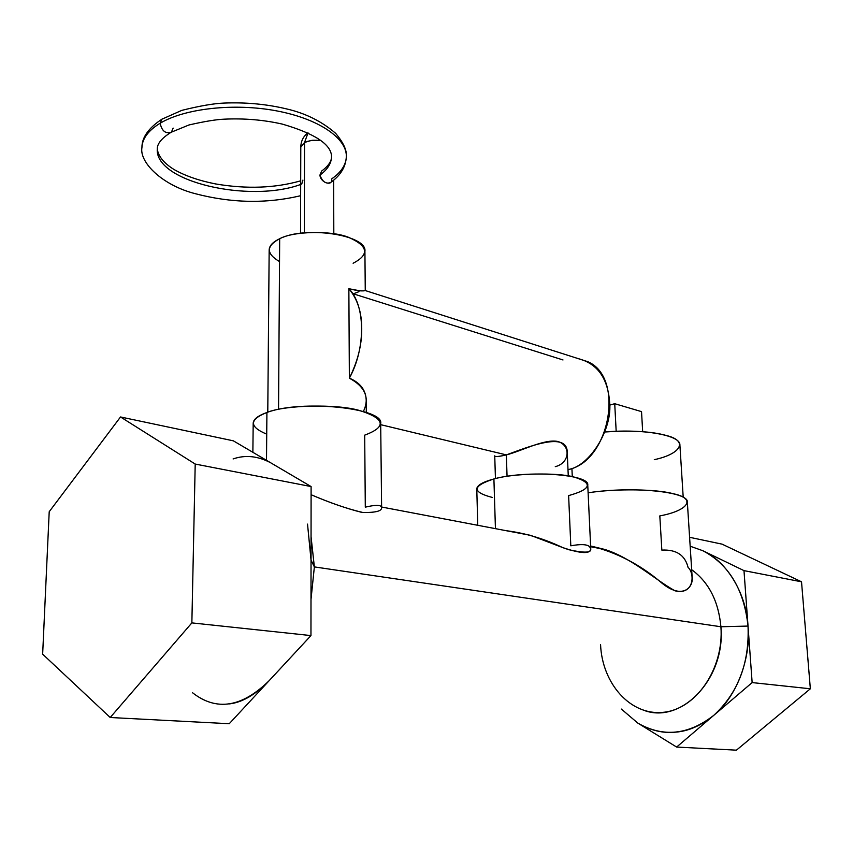 <?xml version="1.0" encoding="UTF-8"?>
<svg xmlns="http://www.w3.org/2000/svg" width="853" height="853" viewBox="0 0 853 853"><rect width="100%" height="100%" fill="white"/><g stroke="black" fill="none" stroke-linecap="round" stroke-linejoin="round"><path stroke-width="1.28" d="M267.778 412.202L269.164 249.993C269.292 245.771 272.789 242.017 279.677 238.733L278.547 409.387L279.677 238.733C305.481 225.459 367.398 235.055 364.913 251.294L365.255 290.073C365.34 291.491 359.87 291.033 348.856 288.687L349.367 378.167C360.584 382.88 366.193 390.514 366.225 401.081L366.321 412.457M563.001 359.955L353.313 293.816L358.964 291.662M353.121 263.246C369.744 254.578 368.229 245.941 348.557 237.326C331.678 230.331 293.219 231.099 279.677 238.733C266.008 245.973 265.955 253.597 279.528 261.583M320.675 140.308L311.249 140.436L304.532 142.472L308.05 132.876L304.532 142.472L300.778 147.047L304.532 142.472L306.59 141.577L312.646 140.255L320.675 140.308M304.329 232.858L304.532 142.472L304.329 232.858M331.561 156.323L331.561 156.408C331.433 163.328 327.552 169.566 319.907 175.121L321.624 171.09L319.907 175.121C320.6 182.968 333.001 186.732 331.657 178.906C341.296 172.231 346.201 164.65 346.35 156.163C346.499 138.026 318.51 118.695 276.415 110.837C234.415 102.914 184.856 108.352 160.161 123.237L161.889 119.207L163.008 118.546L161.899 119.196L160.161 123.237C148.369 130.434 142.302 138.527 141.939 147.494C142.302 138.527 148.369 130.434 160.161 123.237C184.856 108.352 234.415 102.914 276.415 110.837C318.51 118.695 346.499 138.026 346.35 156.163C346.851 150.043 343.258 142.408 335.592 133.281C321.741 121.361 305.449 113.246 286.693 108.939C266.626 104.13 245.739 102.179 224.019 103.074C213.815 103.48 199.751 105.9 181.806 110.368L161.889 119.207C148.507 128.046 141.854 137.482 141.939 147.494C139.188 162.39 162.39 185.368 195.39 193.716C231.462 203.163 266.552 203.824 300.64 195.7M555.271 466.655C569.868 463.083 571.126 445.586 557.958 441.502C544.438 438.581 521.46 451.12 506.351 454.894L380.694 424.677L506.351 454.894C498.045 456.781 494.196 457.069 494.815 455.779M363.357 411.519C369.882 397.903 365.223 386.793 349.367 378.167C365.98 348.067 365.457 305.257 348.856 288.687C357.759 290.905 363.026 291.459 364.647 290.351L587.706 361.661C625.142 377.261 609.895 461.74 567.991 469.608C589.658 466.495 612.902 428.995 609.575 401.678C607.645 377.836 597.164 363.474 578.131 358.601L587.706 361.661M348.856 288.687C357.396 298.881 361.693 312.07 361.725 328.277C361.981 344.42 357.865 361.054 349.367 378.167L348.856 288.687M495.444 478.586L494.74 455.96C494.804 457.048 498.674 456.696 506.351 454.894L507.055 476.337L506.351 454.894C527.964 447.1 567.64 430.509 567.256 452.676L568.269 475.91M567.981 549.535C586.853 553.778 594.008 552.776 589.434 546.517C586.736 544.257 580.53 544.022 570.806 545.813L568.62 495.604C591.428 489.227 593.293 483.065 574.229 477.094C557.649 472.253 512.632 473.298 493.908 478.97L495.433 528.647L493.908 478.97C526.386 469.854 589.935 474.215 587.749 484.984L590.734 548.671C590.585 554.183 581.224 553.81 562.66 547.573C544.118 538.744 525.341 533.125 506.33 530.715L530.577 535.332L566.413 548.98M477.776 525.299L476.774 489.036C476.88 485.368 482.595 482.009 493.908 478.97C472.242 485.89 471.656 492.042 492.17 497.406M361.469 512.301C346.457 508.516 329.663 502.662 311.1 494.719C330.388 503.025 347.661 508.953 362.909 512.504C376.536 512.674 382.72 510.83 381.462 506.991C380.417 504.795 375.021 504.848 365.297 507.162L364.689 435.147C387.038 426.799 385.225 418.556 359.252 410.421C336.807 403.789 284.849 404.94 266.914 412.489L266.499 460.321L266.914 412.489C301.173 399.364 384.266 408.011 380.683 423.514L381.622 507.631M252.872 452.303L253.192 423.28C253.341 419.292 257.915 415.699 266.914 412.489C249.065 419.537 249.001 426.756 266.733 434.156M346.35 156.163C345.987 166.57 340.752 175.345 330.612 182.499C326.038 184.269 322.466 181.806 319.907 175.121C327.552 169.566 331.433 163.328 331.561 156.408C331.7 161.153 328.384 166.047 321.624 171.09L322.765 170.248M302.932 180.1L301.695 184.131M300.672 184.472C249.588 203.259 154.819 181.881 157.272 149.03L157.272 148.987C154.819 181.881 249.588 203.259 300.672 184.472M331.561 156.408C331.103 144.285 314.65 133.505 282.194 124.069C263.673 119.878 244.395 118.236 224.36 119.164C216.299 119.484 204.496 121.425 188.982 124.964L171.389 132.172C165.567 134.028 161.825 131.042 160.161 123.237M171.389 132.172L173.148 128.099M661.843 550.11L659.817 515.905C688.222 510.659 697.093 498.504 672.868 493.642C657.194 489.227 616.666 488.332 588.112 492.789C632.521 485.965 688.957 491.691 687.347 502.161L692.114 576.628C693.862 587.792 681.632 600.853 659.678 581.202C638.876 563.886 615.855 552.147 590.607 545.995L604.638 549.407C631.273 557.659 655.53 580.061 675.022 590.82C694.086 595.469 695.088 573.557 688.072 567.405C685.023 555.122 676.28 549.353 661.843 550.11M571.915 468.372L572.278 476.656L571.915 468.372M654.294 459.671C680.897 454.052 688.915 440.83 666.161 435.456C651.799 431.405 631.327 430.253 604.756 432.002C643.205 428.526 680.534 435.265 679.884 444.829L683.21 497.331M614.725 403.704L616.175 431.298L614.725 403.704L641.531 411.626L642.672 431.703L641.531 411.626L614.725 403.704L609.66 405.132L614.725 403.704M810.35 688.787L736.416 750.171L676.632 747.057L752.143 682.581L810.35 688.787L801.521 581.799L722.107 544.161L689.597 537.294L722.107 544.161L801.521 581.799L810.35 688.787L752.143 682.581L743.987 570.625L801.521 581.799L743.987 570.625L748.028 626.07C746.599 595.746 728.451 562.255 702.883 550.739L690.162 546.208L702.883 550.739L743.987 570.625L702.883 550.739C728.984 564.526 744.029 589.636 748.028 626.07L752.143 682.581L676.632 747.057L736.416 750.171L810.35 688.787M600.565 644.612C602.133 683.498 630.431 715.848 663.154 712.33C695.899 709.429 724.101 668.624 720.913 626.752L748.028 626.07C749.51 663.176 738.09 692.935 713.769 715.347C688.414 735.03 663.08 737.6 637.767 723.067L621.379 709.078L637.767 723.067L676.632 747.057L637.767 723.067C650.402 730.467 663.069 733.484 675.747 732.141C688.456 731.181 701.134 725.583 713.769 715.347C738.026 695.568 751.045 656.064 748.028 626.07L720.913 626.752C718.514 601.194 708.768 582.172 691.666 569.687C708.768 582.172 718.514 601.194 720.913 626.752L314.362 566.904L311.036 560.122L310.961 635.581L191.861 622.893L195.209 464.053L311.1 486.562L311.036 560.122L311.1 486.562L195.209 464.053L191.861 622.893L310.961 635.581L229.254 723.717L110.208 717.501L191.861 622.893L110.208 717.501L229.254 723.717L269.207 680.619C255.58 694.609 242.359 702.371 229.542 703.896M42.65 654.155L110.208 717.501L42.65 654.155L49.207 511.725L120.518 416.968L195.209 464.053L120.518 416.968L233.359 440.83L311.1 486.562L233.359 440.83L120.518 416.968L49.207 511.725L42.65 654.155M233.104 458.946C245.387 454.67 258.001 455.992 270.934 462.923M192.501 692.711C216.353 711.466 241.921 707.436 269.207 680.619L310.961 635.581L311.036 560.122L307.528 524.115M311.057 536.686L314.362 566.904L310.993 599.542M269.207 680.619L270.774 678.892M311.036 560.122L314.362 566.904L720.913 626.752C725.722 677.282 683.05 723.184 645.657 710.954M307.954 132.833C303.337 136.32 300.949 141.054 300.789 147.047L300.533 233.264M333.811 233.754L333.651 180.154M300.683 180.825C275.018 188.15 246.677 189.195 215.66 183.949C199.016 180.655 185.176 175.857 174.151 169.576C163.989 163.296 158.37 156.451 157.272 149.03C157.165 143.826 161.484 138.431 170.259 132.833M604.638 549.407L590.649 546.741M530.577 535.332L381.622 507.023"/></g></svg>
